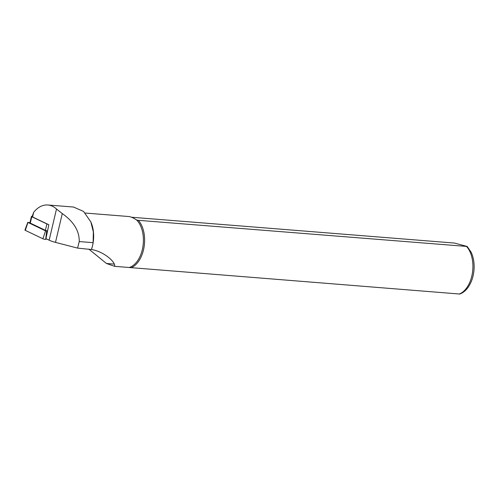<?xml version="1.0" encoding="UTF-8"?>
<svg xmlns="http://www.w3.org/2000/svg" width="499" height="499" viewBox="0 0 499 499"><rect width="100%" height="100%" fill="white"/><g stroke="black" fill="none" stroke-linecap="round" stroke-linejoin="round"><path stroke-width="0.75" d="M91.417 249.531L77.588 248.109L55.489 242.383A10.498 2.021 -166.7 0 1 49.151 240.194L45.933 238.653L48.84 224.762L32.578 216.971A2.102 0.405 -166.7 0 1 32.129 216.591L33.689 212.275C37.887 207.122 42.596 204.69 47.81 204.989L73.521 207.041L83.551 211.426L90.849 221.924L93.35 231.954L93.113 242.676A25.929 15.818 94.6 0 1 91.417 249.531L91.454 249.494C104.335 251.671 115.768 262.287 114.651 266.329L459.76 294.042C463.141 292.794 466.022 290.412 468.411 286.9C471.674 281.991 473.551 276.165 474.05 269.416C474.443 263.098 473.501 257.422 471.231 252.388L467.214 246.469L138.348 220.321A26.241 16.005 94.6 0 1 144.105 246.793A26.241 16.005 94.6 0 1 130.913 267.801M77.588 248.109L79.241 241.566C79.428 231.018 73.771 221.693 62.281 213.584L56.499 209.012C53.848 206.605 50.954 205.264 47.81 204.989M131.499 217.233L454.446 243.057L467.22 246.469M138.348 220.321L136.614 220.009A25.717 15.687 94.6 0 1 142.907 246.631A25.717 15.687 94.6 0 1 129.179 267.489M90.855 221.924L91.23 222.853A25.717 15.687 94.6 0 1 91.454 249.494M136.614 220.009C133.401 217.863 130.732 216.697 128.599 216.51L85.242 213.042M114.365 264.114L106.443 263.478L88.81 249.088M114.651 266.329L106.443 263.478M47.885 224.307A1.678 0.324 -166.7 0 1 46.887 223.957L31.793 216.728A1.678 0.324 -166.7 0 1 31.431 216.423A1.678 0.324 -166.7 0 1 32.192 216.329M47.393 230.881A1.678 0.324 -166.7 0 1 45.384 230.338L30.289 223.103A1.678 0.324 -166.7 0 1 29.928 222.797L31.431 216.423M47.349 230.875L45.559 230.869L27.963 222.435L29.965 222.635M46.706 239.027L45.708 239.327A1.678 0.324 -166.7 0 1 42.908 238.778L25.306 230.351A1.678 0.324 -166.7 0 1 24.95 230.039L27.819 222.317M49.151 240.194L56.499 209.012M32.578 216.971L33.689 212.275M55.489 242.383L62.281 213.584M466.652 246.575A26.241 16.005 94.6 0 1 472.41 273.04A26.241 16.005 94.6 0 1 459.217 294.054M93.113 242.676L79.241 241.566M45.384 230.338L46.887 223.957M31.793 216.728L30.289 223.103M46.657 231.081L45.708 239.327M45.559 230.869L42.908 238.778M27.963 222.435L25.306 230.351"/></g></svg>
